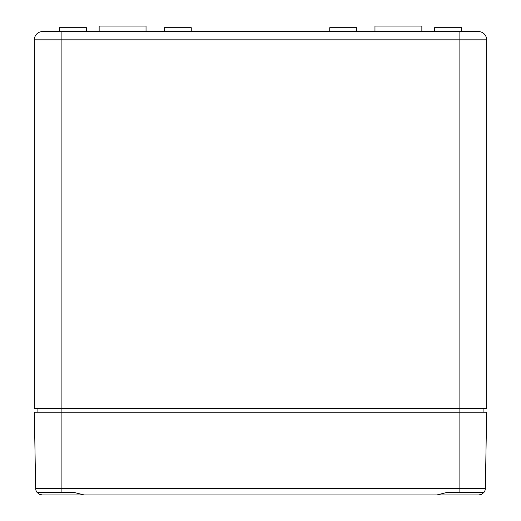 <?xml version="1.0" encoding="UTF-8"?>
<svg xmlns="http://www.w3.org/2000/svg" width="521" height="521" viewBox="0 0 521 521"><rect width="100%" height="100%" fill="white"/><g stroke="black" fill="none" stroke-linecap="round" stroke-linejoin="round"><path stroke-width="0.78" d="M42.598 31.566A8.277 8.277 0 0 0 34.327 39.843A8.277 8.277 0 0 1 42.598 31.566L459.092 31.566L459.092 39.843L486.673 39.843A8.277 8.277 0 0 0 478.402 31.566A8.277 8.277 0 0 1 486.673 39.843A8.277 8.277 0 0 0 478.402 31.566L459.092 31.566L478.402 31.566A8.277 8.277 0 0 1 486.673 39.843L486.673 408.34L34.327 408.34L34.327 39.843L61.908 39.843L61.908 412.202L34.327 412.202L35.656 488.444A6.617 6.617 0 0 0 37.108 492.469L39.407 494.299L42.273 494.95L478.727 494.95L481.593 494.299L483.892 492.469A6.617 6.617 0 0 0 485.344 488.444L61.908 488.444L61.908 412.202L459.092 412.202L459.092 492.469L446.79 492.469L436.924 494.95L84.076 494.95L74.21 492.469L37.108 492.469L61.908 492.469L61.908 488.444L35.656 488.444M356.761 31.566L356.761 27.704L329.734 27.704L329.734 31.566M191.266 31.566L191.266 27.704L164.239 27.704L164.239 31.566M461.573 31.566L461.573 27.704L434.547 27.704L434.547 31.566M483.918 408.34L483.918 412.202M37.082 408.34L37.082 412.202M421.854 31.566L421.854 26.05L374.964 26.05L374.964 31.566M146.036 31.566L146.036 26.05L99.146 26.05L99.146 31.566M86.453 31.566L86.453 27.704L59.427 27.704L59.427 31.566M61.908 31.566L61.908 39.843L459.092 39.843L459.092 412.202L486.673 412.202L485.344 488.444A6.617 6.617 0 0 1 483.892 492.469L459.092 492.469"/></g></svg>
